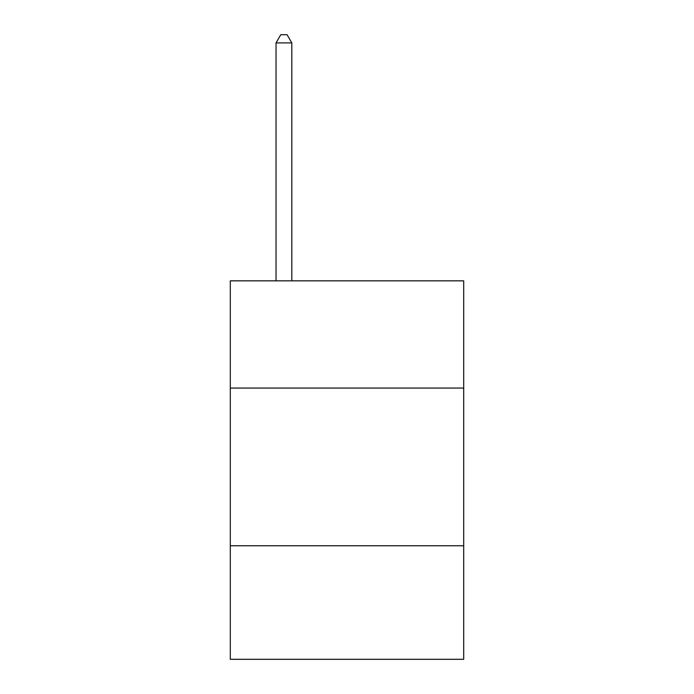 <?xml version="1.0" encoding="UTF-8"?>
<svg xmlns="http://www.w3.org/2000/svg" width="694" height="694" viewBox="0 0 694 694"><rect width="100%" height="100%" fill="white"/><g stroke="black" fill="none" stroke-linecap="round" stroke-linejoin="round"><path stroke-width="1.04" d="M463.696 388.067L463.696 280.827L230.304 280.827L230.304 388.067L463.696 388.067L463.696 659.3L230.304 659.3L230.304 388.067M463.696 545.762L230.304 545.762M291.81 280.827L291.81 42.898L276.038 42.898L276.038 280.827M276.038 42.898L280.766 34.7L287.073 34.7L291.81 42.898"/></g></svg>
